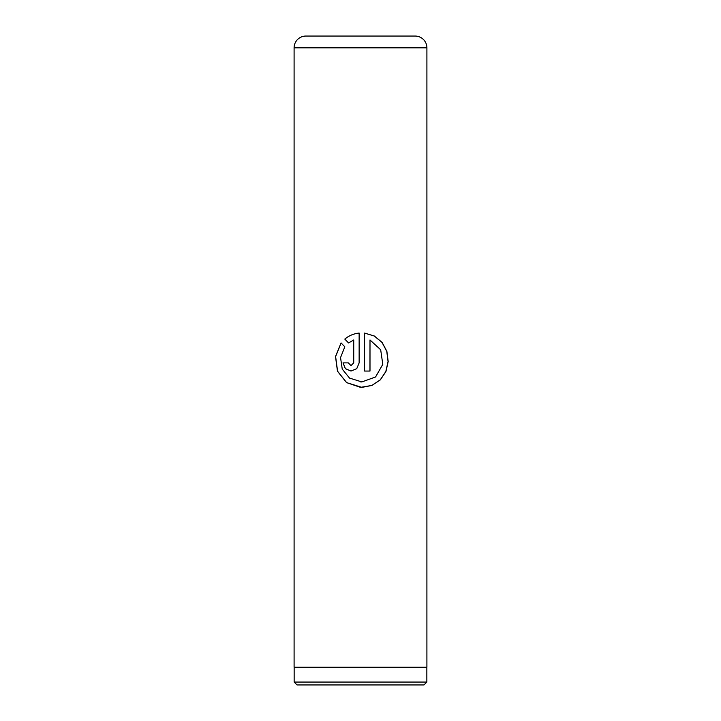 <?xml version="1.0" encoding="UTF-8"?>
<svg xmlns="http://www.w3.org/2000/svg" width="721" height="721" viewBox="0 0 721 721"><rect width="100%" height="100%" fill="white"/><g stroke="black" fill="none" stroke-linecap="round" stroke-linejoin="round"><path stroke-width="1.08" d="M423.957 684.95L297.043 684.95L294.15 682.057L426.85 682.057L423.957 684.95M294.15 667.249L294.15 682.057M426.85 667.249L426.85 682.057M305.893 36.05L415.107 36.05A11.797 11.797 0 0 1 426.904 47.847L294.096 47.847A11.797 11.797 0 0 1 305.893 36.05L349.144 36.05M364.583 333.075L364.583 371.054L369.999 371.054L369.999 339.97L380.679 349.775L382.797 364.321L375.578 376.966L361.861 381.941L349.532 378.083L342.25 369.125L340.546 357.598L344.809 346.81L341.069 342.935L335.508 356.535L337.464 371.207L346.558 382.608L360.5 387.357L371.91 385.447L380.318 379.886L385.942 371.522L388.186 361.527L386.871 351.334L382.103 342.412L374.343 336.013L364.583 333.075L374.298 336.031L382.022 342.43L386.762 351.361L388.06 361.536L385.825 371.531L380.228 379.895L371.856 385.447L361.861 387.393L346.63 382.617L337.581 371.234L335.616 356.571L341.114 342.98M353.705 339.97L353.705 362.888L351.001 365.61L348.315 362.888L343.016 362.888L345.332 368.656L351.001 371.054L356.751 368.656L359.139 362.888L359.139 333.075C353.696 333.652 348.91 335.653 344.782 339.077L348.567 342.953L353.732 339.97L353.732 362.888L351.001 365.61M426.904 47.847L426.904 667.249L294.096 667.249L294.096 47.847M415.107 36.05L371.856 36.05M351.019 371.054L345.395 368.656L343.088 362.888L348.315 362.888M359.148 333.075C353.723 333.652 348.964 335.653 344.854 339.077L344.782 339.077M344.854 339.077L348.622 342.953M364.583 371.054L369.954 371.054L369.999 339.97M361.609 381.941L360.5 381.905"/></g></svg>
